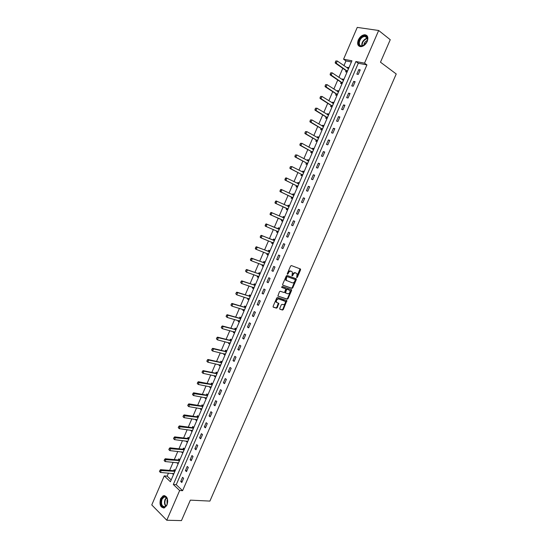 <?xml version="1.0" encoding="UTF-8"?>
<svg xmlns="http://www.w3.org/2000/svg" width="548" height="548" viewBox="0 0 548 548"><rect width="100%" height="100%" fill="white"/><g stroke="black" fill="none" stroke-linecap="round" stroke-linejoin="round"><path stroke-width="0.82" d="M296.769 277.651L297.331 277.288L300.571 269.856L300.379 268.965L291.392 265.575L290.577 266.095L287.303 273.637L287.44 274.26L288.015 273.897L288.433 272.918C289.132 271.582 290.002 271.02 291.036 271.246L292.427 272.061L291.995 275.85L292.701 275.603L293.125 274.637C293.817 273.301 294.673 272.746 295.701 272.973L297.064 273.767L296.769 277.651M296.578 277.343L300.03 268.835M287.241 273.959L287.926 272.664L288.433 272.918M291.94 275.658L292.618 274.384L293.125 274.637M160.619 498.639L163.222 495.748C167.188 495.81 168.448 498.886 167.01 504.989L164.434 507.866C160.441 507.804 159.167 504.729 160.619 498.639M358.282 39.99C359.885 36.757 362.05 35.01 364.769 34.743C367.749 35.216 368.571 37.442 367.235 41.429C365.632 44.641 363.488 46.388 360.796 46.669C357.776 46.21 356.94 43.984 358.282 39.99M279.747 308.394L279.953 309.25L282.501 310.052L283.309 309.51L286.885 300.619L277.548 297.454L276.726 297.996L273.116 306.311L273.329 307.181L276.459 308.161L277.281 307.62L278.822 303.393L276.48 302.243C276.158 300.263 276.891 299.167 278.699 298.955L285.268 301.379C285.604 303.332 284.871 304.428 283.09 304.654L282.09 304.332L281.282 304.866L279.747 308.394M378.661 30.489L390.251 39.703L380.483 62.198L396.231 73.973L209.898 501.091L190.348 500.132L181.463 520.6L166.791 520.244L151.769 504.927L164.256 475.904L170.401 481.733L351.932 60.787L343.569 59.218L357.255 27.4L378.661 30.489L364.53 63.157L355.892 61.534L173.319 484.5L179.655 490.515L166.791 520.244M366.927 64.904L358.296 63.267L176.251 484.692L182.594 490.686L366.927 64.904L364.53 63.157M182.594 490.686L179.655 490.515M291.933 288.385L292.735 287.858L296.317 279.617L296.126 278.733L287.097 275.466L286.275 275.993L282.652 284.35L282.85 285.234L291.933 288.385L291.426 288.125L292.228 287.597L295.797 278.617M291.591 290.474L288.015 298.694L287.214 299.229L277.87 296.043L279.425 291.776L280.247 291.241L283.967 292.495L284.775 291.968L285.803 288.912L281.734 287.412L282.165 286.419L291.399 289.604L291.591 290.474L291.091 290.214L287.515 298.427L288.015 298.694M358.803 69.596L356.844 74.131L358.269 74.425L360.235 69.877L358.803 69.596L359.995 70.439M353.707 81.392L351.748 85.92L353.165 86.228L355.125 81.693L353.707 81.392L354.899 82.214M348.617 93.16L346.665 97.674L348.069 98.01L350.028 93.482L348.617 93.16L349.823 93.961M343.541 104.901L341.596 109.408L342.986 109.758L344.939 105.243L343.541 104.901L344.754 105.675M338.479 116.608L336.534 121.108L337.917 121.485L339.87 116.977L338.479 116.608L339.698 117.368M333.431 128.294L331.485 132.78L332.862 133.178L334.807 128.684L333.431 128.294L334.657 129.033M328.389 139.952L326.45 144.425L327.814 144.843L329.752 140.363L328.389 139.952L329.622 140.665M323.361 151.584L321.429 156.05L322.779 156.481L324.717 152.008L323.361 151.584L324.601 152.276M318.347 163.188L316.422 167.64L317.758 168.099L319.69 163.633L318.347 163.188L319.594 163.859M313.34 174.757L311.422 179.203L312.75 179.682L314.675 175.23L313.34 174.757L314.593 175.408M308.346 186.306L306.435 190.745L307.75 191.238L309.675 186.799L308.346 186.306L309.613 186.936M303.366 197.828L301.455 202.253L302.763 202.767L304.681 198.342L303.366 197.828L304.64 198.438M298.4 209.322L296.489 213.734L297.79 214.275L299.701 209.85L298.4 209.322L299.674 209.911M293.44 220.789L291.536 225.194L292.824 225.749L294.735 221.337L293.44 220.789L294.728 221.358M288.495 232.229L286.597 236.626L287.871 237.202L289.776 232.797L288.495 232.229M283.563 243.641L281.665 248.025L282.932 248.621L284.83 244.23L283.563 243.641M278.637 255.032L276.747 259.403L278.007 260.019L279.898 255.642L278.637 255.032M273.726 266.39L271.842 270.753L273.089 271.39L274.98 267.02L273.726 266.39M268.828 277.726L266.945 282.076L268.184 282.734L270.068 278.37L268.828 277.726M263.937 289.036L262.06 293.372L263.287 294.05L265.17 289.7L263.937 289.036M259.06 300.311L257.19 304.647L258.409 305.339L260.286 301.003L259.06 300.311M254.197 311.572L252.327 315.895L253.532 316.607L255.409 312.278L254.197 311.572M249.34 322.799L247.477 327.108L248.676 327.841L250.546 323.526L249.34 322.799M244.497 333.999L242.641 338.301L243.826 339.054L245.689 334.746L244.497 333.999M239.668 345.178L237.811 349.473L238.99 350.241L240.846 345.939L239.668 345.178M234.845 356.33L232.996 360.611L234.16 361.399L236.017 357.111L234.845 356.33M230.037 367.455L228.187 371.729L229.345 372.537L231.194 368.256L230.037 367.455M225.242 378.558L223.399 382.819L224.543 383.641L226.393 379.374L225.242 378.558M220.454 389.628L218.611 393.882L219.748 394.724L221.591 390.471L220.454 389.628M215.672 400.677L213.843 404.924L214.967 405.787L216.803 401.533L215.672 400.677M210.911 411.706L209.076 415.939L210.199 416.816L212.028 412.575L210.911 411.706M206.151 422.7L204.329 426.926L205.438 427.824L207.267 423.597L206.151 422.7M201.411 433.674L199.588 437.886L200.684 438.804L202.513 434.585L201.411 433.674M196.677 444.627L194.862 448.826L195.951 449.764L197.766 445.551L196.677 444.627M191.958 455.546L190.142 459.745L191.218 460.697L193.04 456.491L191.958 455.546M187.245 466.444L185.436 470.629L186.505 471.602L188.32 467.41L187.245 466.444M182.546 477.322L180.737 481.493L181.799 482.487L183.607 478.301L182.546 477.322M351.426 61.965L345.973 60.931L343.925 65.685M342.788 68.322L338.876 77.405M337.76 80.008L333.842 89.105M332.732 91.674L328.814 100.77M327.725 103.305L323.806 112.415M322.724 114.909L318.799 124.026M317.737 126.492L313.812 135.616M312.764 138.041L308.832 147.172M307.805 149.57L303.866 158.708M302.852 161.064L298.913 170.209M297.913 172.538L293.968 181.689M292.981 183.984L289.036 193.143M288.063 195.403L284.117 204.568M283.158 206.795L279.213 215.967M278.268 218.159L274.322 227.317M273.37 229.523L269.445 238.633M268.486 240.86L264.581 249.929M263.615 252.176L259.731 261.191M258.752 263.465L254.895 272.431M253.902 274.726L250.066 283.645M249.066 285.96L245.244 294.831M244.237 297.174L240.442 305.996M239.421 308.36L235.647 317.128M234.619 319.518L230.859 328.238M229.824 330.65L226.084 339.328M225.036 341.753L221.324 350.384M220.269 352.837L216.57 361.42M215.508 363.893L211.829 372.428M210.754 374.928L207.096 383.415M206.014 385.929L202.376 394.375M201.287 396.91L197.67 405.308M196.568 407.87L192.971 416.22M191.862 418.802L188.286 427.104M187.163 429.707L183.607 437.962M182.477 440.585L178.943 448.798M177.805 451.442L174.285 459.608M173.141 462.272L169.64 470.396M168.483 473.082L167.174 476.123L171.188 479.918M346.144 70.61L345.617 71.843L347 72.124L348.932 67.644L347.548 67.37L347.261 68.027M341.109 82.289L340.609 83.46L341.979 83.769L343.911 79.296L342.534 78.994L342.233 79.686M336.109 93.893L335.609 95.057L336.972 95.379L338.897 90.913L337.527 90.598L337.219 91.324M331.122 105.469L330.622 106.62L331.978 106.963L333.896 102.51L332.54 102.175L332.211 102.935M326.142 117.012L325.649 118.163L326.992 118.526L328.91 114.08L327.56 113.724L327.218 114.511M321.176 128.533L320.69 129.671L322.019 130.054L323.93 125.622L322.594 125.245L322.238 126.067M316.223 140.028L315.737 141.158L317.059 141.562L318.963 137.137L317.641 136.74L317.271 137.596M311.278 151.495L310.798 152.611L312.107 153.036L314.011 148.624L312.696 148.213L312.312 149.097M306.353 162.934L305.866 164.044L307.175 164.489L309.072 160.091L307.764 159.653L307.366 160.571M301.427 174.346L300.955 175.449L302.243 175.915L304.14 171.524L302.845 171.065L302.434 172.017M296.523 185.731L296.05 186.827L297.331 187.313L299.222 182.929L297.934 182.457L297.509 183.436M291.625 197.095L291.152 198.184L292.427 198.684L294.31 194.314L293.036 193.821L292.598 194.835M286.734 208.425L286.268 209.507L287.536 210.028L289.413 205.671L288.145 205.158L287.7 206.199M281.864 219.734L281.398 220.81L282.652 221.351L284.528 217.001L283.275 216.467L282.809 217.542M276.993 231.03L276.541 232.085L277.781 232.647L279.651 228.304L278.405 227.749L277.946 228.824M272.13 242.312L271.692 243.333L272.925 243.908L274.788 239.579L273.555 239.01L273.089 240.086M267.273 253.573L266.855 254.553L268.075 255.149L269.938 250.833L268.712 250.237L268.246 251.32M262.437 264.8L262.026 265.753L263.239 266.369L265.095 262.054L263.883 261.444L263.417 262.533M257.601 276.007L257.211 276.918L258.416 277.555L260.266 273.253L259.06 272.63L258.594 273.712M252.786 287.193L252.409 288.063L253.601 288.721L255.45 284.433L254.251 283.782L253.786 284.871M247.977 298.345L247.614 299.187L248.799 299.859L250.642 295.578L249.456 294.913L248.984 296.002M243.175 309.476L242.833 310.278L244.004 310.969L245.846 306.702L244.668 306.017L244.196 307.113M238.394 320.58L238.058 321.347L239.223 322.06L241.058 317.799L239.894 317.093L239.421 318.196M233.612 331.656L233.297 332.389L234.455 333.122L236.284 328.869L235.126 328.149L234.654 329.252M228.852 342.712L228.55 343.411L229.694 344.158L231.523 339.918L230.372 339.178L229.9 340.281M224.098 353.741L223.81 354.405L224.947 355.173L226.769 350.939L225.632 350.179L225.153 351.289M219.351 364.742L219.084 365.372L220.207 366.16L222.029 361.933L220.899 361.159L220.419 362.269M214.624 375.716L214.364 376.318L215.48 377.12L217.296 372.907L216.179 372.113L215.7 373.222M209.898 386.669L209.658 387.237L210.761 388.059L212.576 383.853L211.466 383.038L210.987 384.155M205.192 397.601L204.959 398.129L206.055 398.971L207.863 394.772L206.767 393.944L206.281 395.06M200.493 408.5L200.273 409L201.363 409.856L203.164 405.671L202.075 404.821L201.596 405.945M195.8 419.378L195.602 419.843L196.677 420.72L198.479 416.542L197.396 415.679L196.91 416.802M191.122 430.235L190.937 430.666L192.006 431.557L193.8 427.392L192.725 426.508L192.245 427.632M186.45 441.065L186.279 441.462L187.341 442.373L189.135 438.215L188.067 437.311L187.58 438.441M181.792 451.867L182.69 453.162L184.477 449.011L183.422 448.093L182.936 449.223M177.148 462.649L178.045 463.923L179.833 459.786L178.785 458.847L178.299 459.984M172.51 473.404L173.415 474.664L175.196 470.54L174.161 469.581L173.668 470.718M167.174 476.123L164.256 475.904M345.973 60.931L343.569 59.218M358.296 63.267L355.892 61.534M176.251 484.692L173.319 484.5M347.548 67.37L348.699 68.178M342.534 78.994L343.699 79.789M337.527 90.598L338.705 91.372M332.54 102.175L333.718 102.928M327.56 113.724L328.745 114.457M322.594 125.245L323.786 125.958M317.641 136.74L318.84 137.432M312.696 148.213L313.901 148.878M307.764 159.653L308.976 160.304M302.845 171.065L304.065 171.695M297.934 182.457L299.16 183.066M293.036 193.821L294.269 194.41M288.145 205.158L289.392 205.726M283.275 216.467L284.522 217.015M286.597 236.626L287.892 237.161M276.541 232.085L277.795 232.605M281.665 248.025L282.967 248.545M271.692 243.333L272.959 243.833M276.747 259.403L278.055 259.896M266.855 254.553L268.123 255.039M271.842 270.753L273.157 271.226M262.026 265.753L263.307 266.212M266.945 282.076L268.273 282.528M257.211 276.918L258.498 277.363M262.06 293.372L263.396 293.81M252.409 288.063L253.697 288.488M257.19 304.647L258.526 305.058M247.614 299.187L248.908 299.592M252.327 315.895L253.676 316.285M242.833 310.278L244.134 310.668M247.477 327.108L248.833 327.485M238.058 321.347L239.373 321.717M242.641 338.301L243.997 338.657M233.297 332.389L234.619 332.739M237.811 349.473L239.175 349.802M228.55 343.411L229.872 343.74M232.996 360.611L234.366 360.927M223.81 354.405L225.139 354.714M228.187 371.729L229.571 372.024M219.084 365.372L220.419 365.667M223.399 382.819L224.783 383.093M214.364 376.318L215.707 376.592M218.611 393.882L220.001 394.135M209.658 387.237L211.007 387.491M213.843 404.924L215.241 405.157M204.959 398.129L206.315 398.369M209.076 415.939L210.487 416.151M200.273 409L201.637 409.219M204.329 426.926L205.74 427.125M195.602 419.843L196.965 420.042M199.588 437.886L201.006 438.064M190.937 430.666L192.307 430.844M194.862 448.826L196.287 448.99M186.279 441.462L187.663 441.626M190.142 459.745L191.574 459.882M181.635 452.23L183.025 452.381M185.436 470.629L186.875 470.753M177.004 462.978L178.395 463.108M180.737 481.493L182.183 481.596M172.38 473.705L173.785 473.815M292.618 274.384C293.31 273.055 294.166 272.5 295.194 272.719L295.941 272.993M287.926 272.664C288.625 271.329 289.495 270.774 290.529 271L291.289 271.274M282.658 285.083L291.426 288.125M295.29 280.138L295.153 279.521L287.221 276.658L286.652 277.028L286.193 280.35L292.283 282.823C293.31 283.028 294.166 282.473 294.851 281.151L295.29 280.138M294.708 279.295L295.153 279.521M286.344 280.638L285.686 280.09L285.7 277.802L286.72 276.404L294.653 279.261M277.87 296.043L286.714 298.961L287.515 298.427M285.2 288.529L281.576 287.262M287.782 293.79C289.577 293.57 290.303 292.474 289.954 290.495L287.316 289.323L286.508 289.858L285.481 292.906L287.782 293.79M285.577 293.022L284.987 291.94L286.008 289.591L286.816 289.063L288.912 289.782M291.091 290.214L291.091 289.502L291.598 289.769M276.569 302.448L275.986 301.969C275.658 299.989 276.398 298.893 278.199 298.687L284.213 300.647M273.103 306.99L275.966 307.887L276.781 307.346L278.336 303.126M279.727 309.058L282.008 309.778L282.816 309.236L286.392 300.352M335.766 60.999L335.445 62.171L335.766 60.999L337.246 60.992L336.267 63.273L347.384 71.247M335.445 62.171L336.267 63.273L335.266 63.075L346.041 70.589L347.042 72.035M348.494 68.671L337.246 60.992L335.938 61.027M348.501 68.644L348.035 68.569M335.28 62.136L335.266 63.075M363.139 45.751C357.419 48.532 357.399 38.634 363.091 36.257C366.174 35.271 367.653 36.469 367.53 39.846L366.77 42.121L363.139 45.751M367.091 41.415L367.434 40.114C367.653 37.805 366.838 36.565 364.975 36.401L363.331 36.791C359.002 38.552 357.707 46.21 361.796 45.95L364.667 44.778M363.886 45.313C363.961 43.292 364.927 41.751 366.79 40.689L367.365 40.49M367.002 35.682L365.139 35.072L363.084 35.558C358.241 39.072 356.988 42.669 359.324 46.347M161.516 499.084C162.879 496.454 164.455 495.803 166.25 497.125C167.846 499.057 168.106 501.543 167.051 504.578L167.017 504.653C164.496 510.681 158.824 504.831 161.516 499.084M167.441 499.276L166.4 497.488L164.099 496.988L162.016 499.303C160.859 504.174 161.872 506.64 165.071 506.688L167.024 504.633M167.092 504.468L167.037 500.228L167.483 499.44M164.763 495.625L163.701 495.81L161.112 498.68C159.687 503.708 160.578 506.832 163.79 508.037M330.677 72.843L330.355 74.014L330.677 72.843L332.156 72.836L331.177 75.11L342.363 82.885M330.355 74.014L331.177 75.11L330.184 74.905L341.027 82.221L342.034 83.645M343.473 80.316L332.156 72.836L330.848 72.877M343.493 80.261L342.945 80.172M330.191 73.98L330.184 74.905M325.601 84.659L325.279 85.831L325.601 84.659L327.074 84.652L326.101 86.927L337.356 94.489M325.279 85.831L326.101 86.927L325.115 86.7L336.027 93.824L337.041 95.222M338.459 91.927L327.074 84.652L325.765 84.7M338.5 91.845L337.876 91.756M325.115 85.796L325.115 86.7M320.539 96.448L320.217 97.626L320.539 96.448L322.012 96.441L321.039 98.709L332.362 106.072M320.217 97.626L321.039 98.709L320.059 98.469L331.04 105.394L332.061 106.771M333.465 103.517L322.012 96.441L320.703 96.489M333.513 103.408L332.814 103.319M320.053 97.585L320.059 98.469M315.484 108.216L315.162 109.388L315.484 108.216L316.956 108.203L315.984 110.463L327.382 117.628M315.162 109.388L315.984 110.463L315.018 110.203L326.06 116.943L327.088 118.299M328.478 115.08L316.956 108.203L315.648 108.257M328.54 114.936L327.766 114.847M314.997 109.34L315.018 110.203M310.442 119.95L310.12 121.122L310.442 119.95L311.915 119.937L310.949 122.19L322.409 129.157M310.12 121.122L310.949 122.19L309.983 121.916L321.094 128.465L322.135 129.794M321.217 128.575L322.19 128.862L321.217 128.575M323.505 126.615L311.915 119.937L310.606 119.991M323.58 126.444L322.731 126.362M309.963 121.074L309.983 121.916M305.414 131.65L305.092 132.828L305.414 131.65L306.887 131.643L305.921 133.89L317.45 140.658M305.092 132.828L305.921 133.89L304.962 133.602L316.134 139.959L317.182 141.268M316.271 140.076L317.224 140.37L316.271 140.076M318.546 138.123L306.887 131.643L305.572 131.698M318.628 137.925L317.703 137.843M304.928 132.78L304.962 133.602M300.4 143.329L300.071 144.501L300.4 143.329L301.866 143.316L300.9 145.562L312.497 152.132M300.071 144.501L300.9 145.562L299.955 145.261L311.196 151.426L312.25 152.714M313.593 149.604L301.866 143.316L300.557 143.384M313.689 149.378L312.689 149.303M299.914 144.453L299.955 145.261M295.393 154.981L295.064 156.153L295.393 154.981L296.858 154.968L295.899 157.208L307.565 163.585M295.064 156.153L295.899 157.208L294.961 156.892L306.264 162.872L307.325 164.133M308.654 161.057L296.858 154.968L295.55 155.036M308.764 160.804L307.681 160.735M294.913 156.105L294.961 156.892M290.399 166.606L290.07 167.777L290.399 166.606L291.865 166.592L290.906 168.825L302.64 175.004M290.07 167.777L290.906 168.825L289.974 168.489L301.338 174.285L302.414 175.524M303.722 172.483L291.865 166.592L290.55 166.661M303.845 172.202L302.688 172.147M289.919 167.722L289.974 168.489M285.412 178.203L285.09 179.374L285.953 177.84L286.878 178.182L285.926 180.408L297.722 186.395M285.09 179.374L285.926 180.408L285.001 180.066L296.434 185.676L297.516 186.889M298.811 183.881L286.878 178.182L285.57 178.258M298.941 183.573L297.701 183.532M284.939 179.319L285.001 180.066M280.446 189.772L280.124 190.944L280.994 189.396L281.912 189.752L280.953 191.971L292.824 197.766M280.124 190.944L280.953 191.971L280.042 191.615L291.536 197.033L292.625 198.225M293.906 195.259L281.912 189.752L280.597 189.834M294.05 194.924L292.728 194.896M279.966 190.882L280.042 191.615M275.486 201.315L275.165 202.486L276.041 200.924L276.952 201.294L276 203.507L287.933 209.11M275.165 202.486L276 203.507L275.089 203.137L286.645 208.37L287.741 209.542M289.008 206.603L276.952 201.294L275.637 201.376M289.166 206.24L287.762 206.233M275.014 202.424L275.089 203.137M270.541 212.829L270.212 214.001L271.102 212.419L272 212.809L271.055 215.015L283.049 220.426M270.212 214.001L271.055 215.015L270.15 214.631L281.775 219.68L282.878 220.83M284.124 217.926L272 212.809L270.691 212.891M284.296 217.535L282.884 217.542L283.782 217.926M270.068 213.932L270.15 214.631M279.439 228.804L277.843 228.797L266.17 223.892L267.068 224.29L266.116 226.495L278.179 231.715M277.946 231.468L277.055 231.064L278.021 232.085M265.28 225.488L266.116 226.495L265.225 226.098L265.753 224.385L265.129 225.42M279.254 229.222L267.068 224.29L265.753 224.385M265.602 224.317L266.17 223.892M274.589 240.045L272.986 240.058L261.252 235.339L262.143 235.75L261.197 237.948L273.322 242.976M272.233 242.353L273.178 243.326M260.355 236.948L261.197 237.948L260.307 237.537L260.684 235.777L260.211 236.88M274.397 240.49L262.143 235.75L260.827 235.846M260.684 235.777L261.252 235.339M269.753 251.265L268.143 251.299L256.348 246.758L257.224 247.182L256.286 249.381L268.479 254.217M267.451 253.635L268.342 254.532M255.443 248.381L256.286 249.381L255.402 248.95L255.916 247.285L255.3 248.306M269.548 251.738L257.224 247.182L255.916 247.285M255.765 247.21L256.348 246.758M264.924 262.458L263.314 262.506L251.45 258.149L252.327 258.588L251.381 260.779L263.643 265.431M262.67 264.889L263.519 265.718M250.546 259.786L251.381 260.779L250.511 260.334L250.868 258.615L250.395 259.711M264.711 262.951L252.327 258.588L251.011 258.69M250.868 258.615L251.45 258.149M260.108 273.623L258.492 273.692L246.566 269.513L247.436 269.965L246.497 272.151L258.82 276.617M257.909 276.117L258.711 276.877M245.655 271.164L246.497 272.151L245.511 271.089L246.121 270.075L245.511 271.089M259.882 274.144L247.436 269.965L246.121 270.075M245.977 270L246.566 269.513M255.306 284.761L253.683 284.85L241.695 280.85L242.559 281.323L241.62 283.501L254.005 287.775M253.155 287.316L253.909 288.008M240.778 282.521L241.62 283.501L240.634 282.439L241.243 281.432L240.634 282.439M255.067 285.316L242.559 281.323L241.243 281.432M241.099 281.35L241.695 280.85M250.511 295.879L248.881 295.982L236.839 292.166L237.688 292.646L236.757 294.824L249.203 298.913M248.415 298.482L249.121 299.112M235.907 293.851L236.757 294.824L235.77 293.769L236.373 292.762L235.77 293.769M250.265 296.454L237.688 292.646L236.373 292.762M236.236 292.68L236.839 292.166M245.73 306.962L244.093 307.092L231.989 303.448L232.832 303.948L231.9 306.12L244.415 310.024M243.682 309.627L244.34 310.195M231.051 305.147L231.9 306.12L230.914 305.065L231.516 304.065L230.914 305.065M245.47 307.572L232.832 303.948L231.516 304.065M231.379 303.982L231.989 303.448M240.962 318.032L239.312 318.176L227.153 314.71L227.989 315.223L227.057 317.388L239.634 321.107M238.969 320.738L239.572 321.251M226.208 316.422L227.057 317.388L226.071 316.34L226.673 315.34L226.071 316.34M240.688 318.662L227.989 315.223L226.673 315.34M226.536 315.258L227.153 314.71M236.202 329.067L234.551 329.232L222.324 325.944L223.152 326.471L222.228 328.629L234.866 332.163M234.263 331.828L234.811 332.28M221.378 327.67L222.228 328.629L221.241 327.588L221.7 326.505L221.241 327.588M235.921 329.725L223.152 326.471L221.844 326.594M221.7 326.505L222.324 325.944M231.455 340.082L229.79 340.267L217.508 337.15L218.33 337.691L217.405 339.842L230.105 343.199M229.564 342.89L230.071 343.288M216.556 338.897L217.405 339.842L216.419 338.808L216.878 337.726L216.419 338.808M231.16 340.76L218.33 337.691L217.015 337.815M216.878 337.726L217.508 337.15M226.714 351.069L225.05 351.275L212.706 348.329L213.521 348.884L212.597 351.035L225.358 354.207M224.886 353.926L225.331 354.268M211.747 350.09L212.597 351.035L211.61 350.001L212.206 349.014L211.61 350.001M226.406 351.775L213.521 348.884L212.206 349.014M212.069 348.925L212.706 348.329M221.988 362.029L220.31 362.255L207.911 359.488L208.72 360.057L207.795 362.201L220.625 365.194M220.214 364.927L220.604 365.228M206.945 361.262L207.795 362.201L206.808 361.166L207.404 360.187L206.808 361.166M221.666 362.769L208.72 360.057L207.404 360.187M207.274 360.098L207.911 359.488M217.268 372.969L215.59 373.215L203.13 370.619L203.931 371.202L203.013 373.339L215.898 376.147M202.157 372.407L203.013 373.339L202.027 372.311L202.486 371.243L202.027 372.311M216.94 373.729L203.931 371.202L202.616 371.339M202.486 371.243L203.13 370.619M212.562 383.888L210.877 384.148L198.355 381.723L199.15 382.319L198.232 384.449L211.186 387.087M197.383 383.525L198.232 384.449L197.246 383.429L197.705 382.36L197.246 383.429M212.22 384.669L197.842 382.456M197.705 382.36L198.355 381.723M207.863 394.772L206.178 395.053L193.595 392.8L194.382 393.409L193.471 395.54L206.48 397.992M192.615 394.622L193.471 395.54L192.485 394.519L193.074 393.553L192.485 394.519M207.514 395.588L193.074 393.553M192.937 393.45L193.595 392.8M203.137 405.65L201.486 405.938L188.848 403.855L189.629 404.472L188.718 406.602L201.787 408.877M187.861 405.684L188.718 406.602L187.731 405.582L188.183 404.52L187.731 405.582M202.822 406.472L188.313 404.623M188.183 404.52L188.848 403.855M198.417 416.494L196.801 416.795L184.107 414.884L184.881 415.514L183.97 417.638L197.102 419.734M183.114 416.727L183.97 417.638L182.984 416.624L183.443 415.562L182.984 416.624M198.136 417.336L183.573 415.672M183.443 415.562L184.107 414.884M193.718 427.324L192.136 427.632L179.381 425.885L180.148 426.536L179.237 428.646L192.43 430.57M178.381 427.748L179.237 428.646L178.251 427.639L178.71 426.577L178.251 427.639M193.458 428.18L178.833 426.687M178.71 426.577L179.381 425.885M189.026 438.119L187.471 438.441L174.668 436.866L175.429 437.523L174.517 439.633L187.765 441.38M173.661 438.736L174.517 439.633L173.531 438.626L173.983 437.571L173.531 438.626M188.793 438.996L174.113 437.681M173.983 437.571L174.668 436.866M184.347 448.901L182.827 449.223L169.962 447.819L170.716 448.49L169.805 450.593L183.114 452.169M168.948 449.703L169.805 450.593L168.825 449.593L169.277 448.538L168.825 449.593M184.142 449.785L169.401 448.654M169.277 448.538L169.962 447.819M179.682 459.656L178.182 459.984L165.263 458.745L166.01 459.43L165.106 461.532L178.477 462.93M164.249 460.649L165.106 461.532L164.119 460.532L164.571 459.477L164.119 460.532M179.497 460.553L164.695 459.594M164.571 459.477L165.263 458.745M175.024 470.383L173.558 470.718L160.578 469.65L161.318 470.342L160.42 472.445L173.846 473.671M159.557 471.561L160.42 472.445L159.434 471.444L160.009 470.513L159.434 471.444M174.867 471.301L160.009 470.513M159.886 470.396L160.578 469.65M296.824 277.035L297.331 277.288M287.508 273.637L288.015 273.897M292.194 275.349L292.701 275.603M295.194 272.719L295.701 272.973M290.529 271L291.036 271.246M300.057 269.602L300.571 269.856M295.817 279.364L296.317 279.617M292.228 287.597L292.735 287.858M286.72 276.404L287.221 276.658M286.145 276.774L286.652 277.028M285.7 277.802L286.207 278.055M286.714 298.961L287.214 299.229M285.097 288.474L285.597 288.734M286.816 289.063L287.316 289.323M286.008 289.591L286.508 289.858M284.987 291.94L285.487 292.207M278.199 298.687L278.699 298.955M278.322 303.804L278.816 304.078M276.781 307.346L277.281 307.62M275.966 307.887L276.459 308.161M286.385 301.037L286.878 301.304M282.816 309.236L283.309 309.51M282.008 309.778L282.501 310.052M346.172 70.726L347.172 70.925M346.041 70.589L347.042 70.788M361.851 45.95C361.502 42.922 362.817 40.497 365.797 38.682L367.372 38.298M367.441 38.634L366.03 39.004C363.201 40.71 361.92 43.011 362.187 45.922M165.784 506.27C164.345 504.468 164.112 502.194 165.078 499.447L166.462 497.55M166.681 497.796L165.455 499.543C164.537 502.112 164.729 504.276 166.037 506.037M341.157 82.351L342.151 82.57M341.027 82.221L342.021 82.433M336.157 93.955L337.143 94.188M336.027 93.824L337.013 94.051M331.17 105.524L332.143 105.771M331.04 105.394L332.013 105.641M326.19 117.073L327.163 117.334M326.06 116.943L327.026 117.204M321.094 128.465L322.053 128.739M316.134 139.959L317.093 140.254M311.333 151.549L312.278 151.851M311.196 151.426L312.141 151.734M306.401 162.989L307.339 163.304M306.264 162.872L307.202 163.188M301.482 174.401L302.414 174.73M301.338 174.285L302.27 174.62M296.571 185.786L297.496 186.128M296.434 185.676L297.359 186.019M291.673 197.143L292.591 197.506M291.536 197.033L292.454 197.396M293.084 195.061L293.564 195.252M286.789 208.48L287.7 208.85M286.645 208.37L287.556 208.747M287.823 206.26L288.666 206.603M281.919 219.782L282.816 220.173M281.775 219.68L282.672 220.07M277.843 228.797L278.74 229.194M278.014 228.831L278.911 229.228M272.52 242.469L273.089 242.737M272.986 240.058L273.877 240.469M273.164 240.093L274.048 240.504M267.869 253.799L268.239 253.977M268.143 251.299L269.027 251.724M268.321 251.327L269.198 251.751M263.314 262.506L264.184 262.944M263.485 262.533L264.362 262.971M258.492 273.692L259.355 274.144M258.67 273.712L259.533 274.171M253.683 284.85L254.539 285.316M253.854 284.871L254.717 285.337M248.881 295.982L249.73 296.468M249.059 296.002L249.909 296.482M244.093 307.092L244.935 307.586M244.271 307.106L245.114 307.606M239.312 318.176L240.154 318.683M239.497 318.189L240.332 318.696M234.551 329.232L235.38 329.759M234.729 329.245L235.558 329.766M229.79 340.267L230.619 340.801M229.975 340.274L230.797 340.808M225.05 351.275L225.865 351.823M225.228 351.282L226.05 351.83M220.31 362.255L221.125 362.817M220.495 362.262L221.31 362.824M215.59 373.215L216.392 373.791M215.775 373.215L216.576 373.791M210.877 384.148L211.672 384.737M211.062 384.148L211.857 384.73M206.178 395.053L206.966 395.656M206.363 395.053L207.151 395.649M201.486 405.938L202.267 406.548M201.671 405.931L202.452 406.548M196.801 416.795L197.581 417.418M196.992 416.788L197.766 417.412M192.136 427.632L192.903 428.269M192.321 427.618L193.088 428.262M187.471 438.441L188.238 439.092M187.663 438.427L188.423 439.078M182.827 449.223L183.58 449.887M183.011 449.209L183.772 449.874M178.182 459.984L178.936 460.663M178.374 459.971L179.128 460.649M173.558 470.718L174.305 471.41M173.75 470.705L174.49 471.39M300.057 268.876L300.571 269.123M295.817 278.644L296.324 278.898M285.686 280.09L286.193 280.35M284.981 292.639L285.481 292.906M275.986 301.969L276.48 302.243M278.357 303.133L278.822 303.393M286.405 300.359L286.885 300.619M346.124 70.658L347.117 70.863M367.352 38.23L364.975 36.401M166.4 497.488L166.25 497.125M165.832 497.077L164.099 496.988M341.116 82.296L342.11 82.515M336.123 93.907L337.109 94.14M331.143 105.49L332.122 105.737M326.176 117.046L327.142 117.306"/></g></svg>
